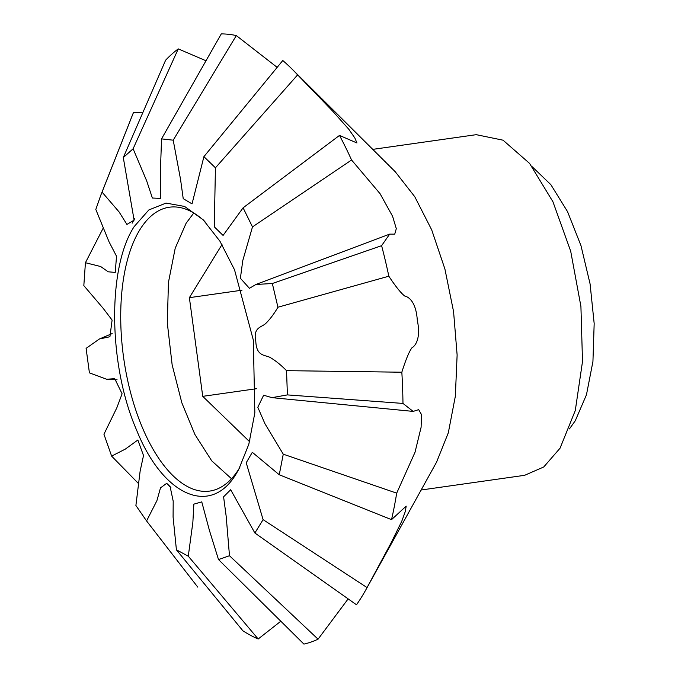 <?xml version="1.0" encoding="UTF-8"?>
<svg xmlns="http://www.w3.org/2000/svg" width="678" height="678" viewBox="0 0 678 678"><rect width="100%" height="100%" fill="white"/><g stroke="black" fill="none" stroke-linecap="round" stroke-linejoin="round"><path stroke-width="1.02" d="M356.492 604.776A308.346 142.855 -98.1 0 0 361.916 596.521A308.346 142.855 -98.1 0 0 365.976 589.58A308.346 142.855 -98.1 0 0 367.061 587.58L263.089 519.645L254.877 533.001L356.492 604.776M348.145 598.886L318.067 639.176A308.346 142.855 81.9 0 1 303.922 644.1L218.502 559.553L209.434 530.467L201.764 501.881L193.84 504.144L192.874 522.213L188.281 556.189L176.416 549.824L242.902 630.811A308.346 142.855 81.9 0 0 258.182 639.007L188.281 556.189M280.811 621.234L258.182 639.007M109.929 336.661L112.107 320.084L103.158 308.312L83.826 285.624L85.428 262.717L100.666 266.53L108.209 271.802L115.252 272.42L116.514 256.225L109.022 241.775L95.81 209.468L100.742 195.357L132.125 115.853A308.346 142.855 81.9 0 1 133.481 112.497L142.727 112.845M421.131 490.008L524.628 475.312L543.739 466.981L560.053 448.2L575.291 410.512L582.504 361.501L580.919 306.439L570.698 251.216L552.943 201.764L529.552 163.373L503.042 140.185L476.253 134.676L372.747 149.372M236.741 472.888L238.681 469.549L248.818 444.268L254.843 412.86L253.326 340.085L234.52 269.768L219.986 241.283L203.214 219.825L184.602 206.451L166.042 203.086L148.846 209.951L134.202 226.562C107.268 267.556 108.319 364.883 136.38 429.598C163.101 496.499 211.205 517.255 236.741 472.888M204.917 221.562A143.355 66.419 -98.1 0 0 169.339 207.222A143.355 66.419 -98.1 0 0 139.821 229.808A143.355 66.419 -98.1 0 0 130.947 393.969A143.355 66.419 -98.1 0 0 209.655 491.084A143.355 66.419 -98.1 0 0 239.173 468.49A143.355 66.419 -98.1 0 0 239.843 467.379M569.435 428.903L575.275 420.758L586.47 394.749L592.936 361.484L594.174 323.55L590.08 283.896L580.961 245.606L567.545 211.655L550.867 184.67L532.222 166.78M193.772 213.011L186.111 223.24L175.212 248.216L168.449 282.37L167.305 322.965L172.144 364.849L181.84 402.834L194.9 434.479L211.714 460.828L231.512 478.719M365.976 589.58L436.539 462.201L448.319 432.793L455.336 396.274L457.125 355.001L453.574 311.643L444.912 269.022L431.7 229.867L414.792 196.756L395.291 171.797L292.049 69.097A308.346 142.855 81.9 0 1 297.625 74.877L332.5 110.955L348.78 129.227L354.831 137.965L356.959 142.982L339.492 135.422A308.346 142.855 81.9 0 1 351.568 160L380.087 193.73L392.596 216.299L396.299 228.656L394.732 234.156L389.664 234.13L381.604 245.682A308.346 142.855 81.9 0 1 388.833 276.209C395.698 286.582 400.995 293.184 404.724 296.023C409.19 297.04 416.097 302.363 417.309 320.262C420.936 337.703 415.894 345.56 411.826 347.916C409.02 351.857 405.69 359.95 401.834 372.214A308.346 142.855 81.9 0 1 402.969 403.427L413.165 411.402L418.682 409.648L421.479 414.546L421.106 427.259L415.021 452.268L396.689 493.152A308.346 142.855 81.9 0 1 391.528 519.645L406.181 506.135L405.308 511.458L401.774 521.221L390.994 543.095L367.061 587.58M100.742 195.357L102.056 192.12L119.074 211.917L126.922 224.435L134.108 220.147L123.294 157.559L165.627 60.189A308.346 142.855 81.9 0 1 178.255 48.884L205.993 60.757M292.049 69.097A308.346 142.855 81.9 0 0 282.785 60.512L203.909 156.66L192.035 203.875L183.221 198.654L180.543 179.373L173.212 140.185L161.534 138.88L221.282 33.9A308.346 142.855 81.9 0 1 236.317 35.57L277.158 67.359M102.056 192.12L133.481 112.497M85.428 262.717L102.946 228.596M109.768 336.771L99.429 338.983L86.098 348.356L89.42 372.866L106.641 379.239L114.735 378.688L122.091 393.782L116.836 407.783L103.946 434.234L111.616 456.108L125.354 449.09L137.846 440.022L143.516 455.531L140.134 471.108L135.897 505.491L146.584 520.95L156.898 500.686L160.508 487.863L166.695 483.321L170.11 486.609L173.195 501.169L173.085 517.043L176.416 549.824M138.015 483.058L111.616 456.108M197.756 587.114L146.584 520.95M318.067 639.176L229.486 555.731L218.502 559.553M229.486 555.731L226.172 516.255L223.587 496.821L230.673 489.736L254.877 533.001M263.089 519.645L246.216 462.769L252.318 452.302L279.251 474.761L391.528 519.645M396.689 493.152L283.26 454.184L279.251 474.761M283.26 454.184L264.954 423.733L257.801 407.275L263.64 395.223L272.005 397.655L287.413 394.901L402.969 403.427M401.834 372.214L286.531 370.663L287.413 394.901M286.531 370.663C280.853 364.883 275.319 360.45 269.92 357.34C264.895 354.891 256.479 356.255 255.826 341.61C252.835 327.389 261.293 327.432 265.488 323.703C269.852 319.499 274.005 314.007 277.938 307.227L388.833 276.209M381.604 245.682L272.327 283.514L277.938 307.227M272.327 283.514L255.92 284.472L249.436 288.32L240.393 278.268L242.766 260.615L252.479 226.901L351.568 160M339.492 135.422L243.097 207.815L252.479 226.901M243.097 207.815L223.079 235.427L214.273 226.808L215.434 167.813L297.625 74.877M203.909 156.66L215.434 167.813M173.212 140.185L236.317 35.57M161.534 138.88L160.491 169.059L160.728 198.425L152.372 198.018L146.66 180.831L133.108 148.779L178.255 48.884M123.294 157.559L133.108 148.779M250.004 439.869L249.148 441.259L202.739 396.342L189.374 297.667L221.994 244.589M242.004 290.192L189.374 297.667M256.403 388.723L202.739 396.342M134.583 218.782L132.134 223.189L134.642 218.494M112.15 333.576L99.429 338.983M117.099 379.799L106.641 379.239M167.619 484.355L170.966 487.821M413.165 411.402L272.005 397.655M389.664 234.13L255.92 284.472"/></g></svg>
